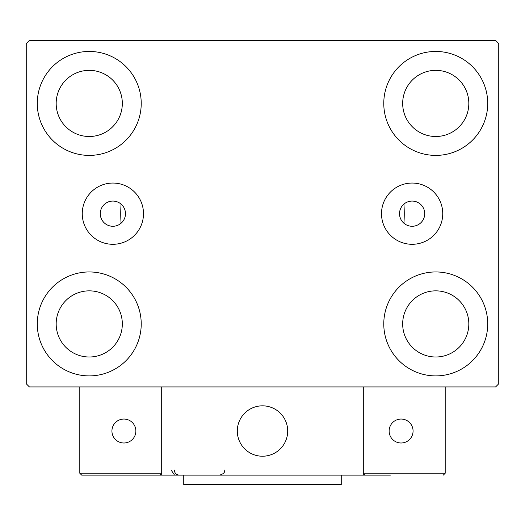<?xml version="1.0" encoding="UTF-8"?>
<svg xmlns="http://www.w3.org/2000/svg" width="525" height="525" viewBox="0 0 525 525"><rect width="100%" height="100%" fill="white"/><g stroke="black" fill="none" stroke-linecap="round" stroke-linejoin="round"><path stroke-width="0.79" d="M424.725 213.675A12.6 12.6 0 0 0 412.125 201.075A12.6 12.6 0 0 0 399.525 213.675A12.6 12.6 0 0 0 412.125 226.275A12.6 12.6 0 0 0 424.725 213.675M125.475 213.675A12.6 12.6 0 0 0 112.875 201.075A12.6 12.6 0 0 0 100.275 213.675A12.6 12.6 0 0 0 112.875 226.275A12.6 12.6 0 0 0 125.475 213.675M442.746 213.675A30.621 30.621 0 0 0 412.125 183.054A30.621 30.621 0 0 0 381.504 213.675A30.621 30.621 0 0 0 412.125 244.296A30.621 30.621 0 0 0 442.746 213.675M143.496 213.675A30.621 30.621 0 0 0 112.875 183.054A30.621 30.621 0 0 0 82.254 213.675A30.621 30.621 0 0 0 112.875 244.296A30.621 30.621 0 0 0 143.496 213.675M37.275 323.925A51.975 51.975 0 0 1 89.25 271.95A51.975 51.975 0 0 1 141.225 323.925A51.975 51.975 0 0 1 89.25 375.9A51.975 51.975 0 0 1 37.275 323.925M383.775 103.425A51.975 51.975 0 0 1 435.75 51.45A51.975 51.975 0 0 1 487.725 103.425A51.975 51.975 0 0 1 435.75 155.4A51.975 51.975 0 0 1 383.775 103.425M383.775 323.925A51.975 51.975 0 0 1 435.75 271.95A51.975 51.975 0 0 1 487.725 323.925A51.975 51.975 0 0 1 435.75 375.9A51.975 51.975 0 0 1 383.775 323.925M37.275 103.425A51.975 51.975 0 0 1 89.25 51.45A51.975 51.975 0 0 1 141.225 103.425A51.975 51.975 0 0 1 89.25 155.4A51.975 51.975 0 0 1 37.275 103.425M403.928 204.107A141.75 141.75 0 0 1 403.928 223.243A141.75 141.75 0 0 0 403.928 204.107M120.75 213.675A141.75 141.75 0 0 1 121.072 204.107A141.75 141.75 0 0 0 121.072 223.243A141.75 141.75 0 0 1 120.75 213.675M56.175 103.425A33.075 33.075 0 0 1 89.25 70.35A33.075 33.075 0 0 1 122.325 103.425A33.075 33.075 0 0 1 89.25 136.5A33.075 33.075 0 0 1 56.175 103.425M402.675 323.925A33.075 33.075 0 0 1 435.75 290.85A33.075 33.075 0 0 1 468.825 323.925A33.075 33.075 0 0 1 435.75 357A33.075 33.075 0 0 1 402.675 323.925M402.675 103.425A33.075 33.075 0 0 1 435.75 70.35A33.075 33.075 0 0 1 468.825 103.425A33.075 33.075 0 0 1 435.75 136.5A33.075 33.075 0 0 1 402.675 103.425M56.175 323.925A33.075 33.075 0 0 1 89.25 290.85A33.075 33.075 0 0 1 122.325 323.925A33.075 33.075 0 0 1 89.25 357A33.075 33.075 0 0 1 56.175 323.925M495.6 40.425L29.4 40.425L26.25 43.575L26.25 383.775L29.4 386.925L495.6 386.925L498.75 383.775L498.75 43.575L495.6 40.425M237.3 431.025A25.2 25.2 0 0 1 262.5 405.825A25.2 25.2 0 0 1 287.7 431.025A25.2 25.2 0 0 1 262.5 456.225A25.2 25.2 0 0 1 237.3 431.025M390.39 475.125L161.7 475.125L161.7 386.925L363.3 386.925L363.3 475.125L380.94 475.125M266.779 455.858A25.2 25.2 0 0 0 287.332 426.746A25.2 25.2 0 0 0 258.221 406.192A25.2 25.2 0 0 0 237.668 435.304A25.2 25.2 0 0 0 266.779 455.858M445.2 473.235L445.2 386.925L363.3 386.925L363.3 473.235L445.2 473.235L443.31 475.125L445.2 473.235M365.19 475.125L363.3 473.235L365.19 475.125M161.7 475.125L81.69 475.125L79.8 473.235L79.8 386.925M161.7 473.235L159.81 475.125L161.7 473.235L79.8 473.235L81.69 475.125M389.13 431.025A11.97 11.97 0 0 0 401.1 442.995A11.97 11.97 0 0 0 413.07 431.025A11.97 11.97 0 0 0 401.1 419.055A11.97 11.97 0 0 0 389.13 431.025M123.9 442.995A11.97 11.97 0 0 0 135.87 431.025A11.97 11.97 0 0 0 123.9 419.055A11.97 11.97 0 0 0 111.93 431.025A11.97 11.97 0 0 0 123.9 442.995M341.25 475.125L341.25 484.575L183.75 484.575L183.75 475.125M171.15 470.085L174.3 474.758M174.3 470.085C174.595 473.143 176.275 474.823 179.34 475.125M224.7 470.085L224.7 470.085C225.1 472.336 223.42 474.016 219.66 475.125"/></g></svg>
